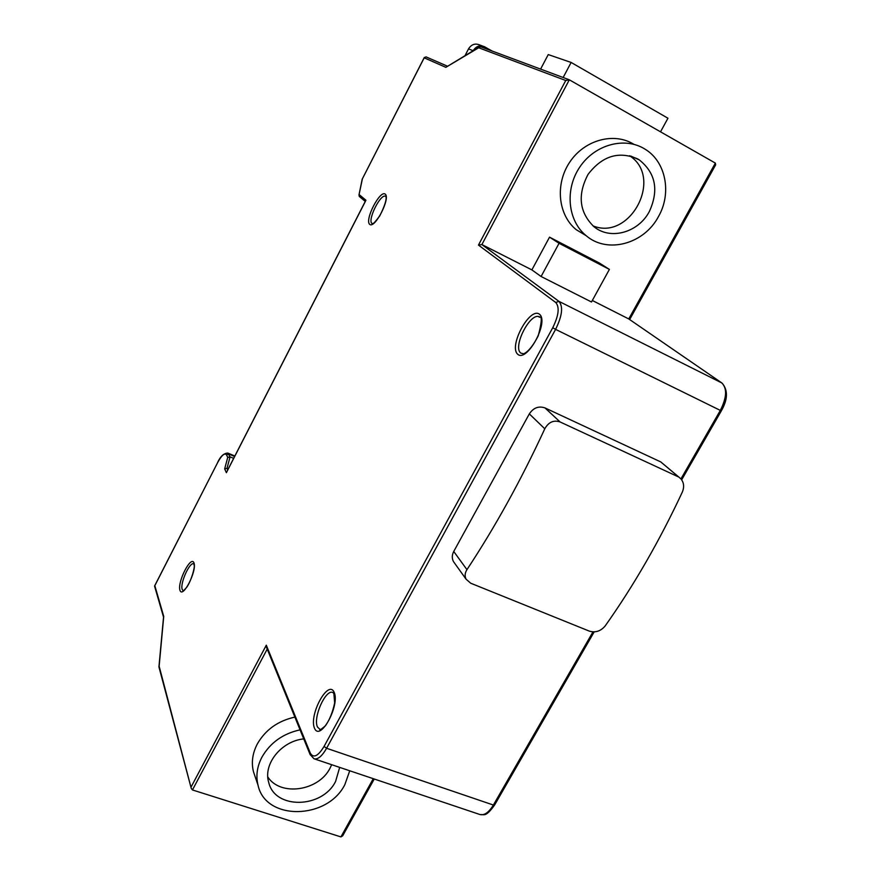 <?xml version="1.0" encoding="UTF-8"?>
<svg xmlns="http://www.w3.org/2000/svg" width="881" height="881" viewBox="0 0 881 881"><rect width="100%" height="100%" fill="white"/><g stroke="black" fill="none" stroke-linecap="round" stroke-linejoin="round"><path stroke-width="1.32" d="M294.882 717.112C278.055 720.801 265.544 729.721 257.362 743.872C252.484 753.233 251.195 762.539 253.475 771.767L254.994 776.249M365.527 201.088L226.384 472.701L224.666 468.912L227.727 457.426L226.527 454.86C224.644 452.658 221.693 455.213 217.662 462.547L154.825 585.667L163.734 616.403L159.142 666.201L191.254 788.363L192.454 789.949L340.914 836.906L342.676 835.827L374.249 779.013M629.651 319.55L715.658 164.835L715.361 163.106L569.324 79.808L565.745 80.501L478.702 47.772L445.841 67.33L424.202 57.827L362.19 179.228M721.792 382.927L628.759 318.933L592.318 300.487M541.088 276.502L559.061 243.288L609.399 269.399L591.492 301.985L541.088 276.502L531.882 269.894L481.885 244.566L478.46 245.094L565.745 80.501M362.355 179.019L358.952 195.108L359.58 196.672M227.727 457.426L230.062 456.876L233.652 458.351M224.666 468.912L227.001 468.351L227.727 469.925M226.384 472.701L226.935 471.643M228.267 468.868L227.001 468.351L230.062 456.876L227.783 453.065C223.785 453.263 220.404 456.38 217.651 462.415L217.772 462.327M454.695 563.311L453.44 561.549C451.821 558.367 451.92 554.997 453.737 551.473L529.327 413.883C533.446 407.76 538.665 405.778 544.998 407.925L660.75 461.908L679.196 477.359M586.228 235.745L576.207 229.666C558.08 215.008 554.854 184.14 569.776 162.093C584.477 139.892 613.991 131.853 633.902 144.33M531.882 269.894L549.535 237.154L599.256 262.967L609.399 269.399M465.146 55.426L468.505 48.907C471.412 44.358 475.167 43.059 479.771 44.997L482.392 45.966M473.262 50.591C476.214 46.098 479.98 44.821 484.561 46.77L492.05 51.01M300.069 729.842C282.999 733.62 270.313 742.672 262.009 757.01C257.043 766.492 255.721 775.908 258.034 785.235C265.588 821.092 327.523 819.87 344.9 784.508L349.735 770.776M303.747 738.895C281.413 741.097 262.99 763.992 268.683 782.284C274.696 809.661 322.237 808.637 335.606 781.414L339.67 767.395M267.813 776.987C280.499 796.677 318.614 791.061 330.023 768.199L331.685 764.708M660.519 131.831L667.952 118.23L571.13 62.452L563.157 77.506M571.13 62.452L548.246 54.578L540.604 69.103M658.514 216.495C644.088 244.103 607.295 254.069 586.118 235.656C567.749 220.801 564.567 189.437 579.797 167.06C594.785 144.517 624.794 136.379 644.925 149.098C665.926 161.531 671.95 193.159 658.514 216.495M649.352 211.517C638.329 232.661 610.269 240.447 593.915 226.648C579.246 212.299 577.297 194.866 588.079 174.35C602.197 155.97 618.704 150.816 637.613 158.888L639.276 159.89C655.673 173.017 659.032 190.23 649.352 211.517M629.53 155.728C663.911 177.577 630.102 241.339 592.946 225.844M559.061 243.288L549.535 237.154M544.998 407.925L560.074 421.944C553.631 419.841 548.544 422.12 544.788 428.794C521.167 479.925 495.232 526.871 466.952 569.644C464.871 572.969 464.584 576.152 466.093 579.213L470.707 583.211L589.356 631.137C595.479 632.899 600.743 631.17 605.159 625.962C633.78 585.579 659.506 540.945 682.335 492.061C684.416 487.006 683.931 482.59 680.892 478.824L660.75 461.908M560.074 421.944L678.062 476.72M715.361 163.106L628.759 318.933L721.781 382.927L558.884 301.335C563.344 306.445 562.243 315.794 555.592 329.373L720.328 410.403C726.792 397.573 727.277 388.411 721.781 382.927L722.145 383.18C728.113 390.206 727.849 399.401 721.374 410.788L720.328 410.403L680.947 478.89M447.229 66.097L425.986 56.858L424.202 57.827M568.741 79.587L481.015 46.891L479.418 46.935L445.841 67.33M479.418 46.935L478.702 47.772M154.825 585.667L154.616 586.283M163.734 616.403L163.58 617.262M159.142 666.201L159.009 667.192M191.265 786.7L266.304 645.189L266.547 647.436M340.914 836.906L373.269 778.683M267.218 649.077L192.454 789.949M569.324 79.808L481.885 244.566L558.884 301.335L555.746 302.502L478.46 245.094M359.184 194.613L365.945 200.251M217.662 462.547L154.649 585.865M226.527 454.86L228.719 454.034L234.61 456.468M314.319 758.871L479.705 814.451C484.198 815.718 488.757 812.579 493.382 805.036L326.598 748.277C321.972 756.283 317.766 759.774 313.966 758.75L310.123 754.554L310.299 753.101C313.46 758.497 318.052 756.261 324.076 746.416L552.75 327.721C558.73 315.519 559.732 307.106 555.746 302.502M266.304 645.189L310.299 753.101M314.495 728.224C308.713 714.965 328.106 679.13 334.097 692.147C340.352 705.163 320.133 742.209 314.495 728.224M517.698 354.239C508.37 346.288 529.833 306.61 539.447 314.22C549.425 321.708 526.948 362.906 517.698 354.239M179.955 590.292C177.18 581.978 191.155 554.733 194.007 562.981C197.014 571.119 182.609 599.069 179.955 590.292M369.668 224.358C364.47 219.975 379.931 189.844 385.228 194.106C390.735 198.181 374.755 229.181 369.668 224.358M594.179 631.886L494.637 804.948L493.382 805.036L592.957 631.897M552.75 327.721L555.592 329.373L326.598 748.277L324.076 746.416M320.056 729.567L319.693 729.435C321.069 728.047 316.753 733.135 325.419 725.79C329.593 719.887 332.666 712.255 334.659 702.928L333.888 693.611L332.919 692.532C325.695 688.7 312.744 717.663 317.49 727.012L320.122 729.567M520.792 353.083L523.292 353.721C523.92 353.953 530.131 351.717 538.236 335.826C545.031 309.771 538.104 319.197 539.282 316.764C530.076 312.292 512.423 347.048 520.792 353.083M182.224 589.422L183.083 590.744C184.052 589.521 181.046 593.706 186.838 587.131C191.529 580.359 195.164 566.417 194.139 565.239L193.787 563.785C189.668 561.615 179.812 583.574 182.224 589.422M372.002 223.521L372.41 223.73C373.092 222.188 370.538 228.069 379.711 215.977C389.633 196.232 384.942 195.802 385.504 196.111L385.526 196.243C380.438 193.578 367.212 220.294 372.002 223.521M468.505 48.907L473.108 50.68M544.788 428.794L529.327 413.883M453.737 551.473L466.952 569.644M310.222 754.819L266.414 647.106M365.263 201.43L359.239 196.386M358.952 195.108L362.201 179.162M362.223 179.129L424.345 57.397M226.571 472.183L365.681 200.604M234.864 455.995L227.783 453.065M539.282 316.764L540.042 317.127M258.034 785.235L253.475 771.767M586.118 235.656L576.207 229.666M639.276 159.89L630.763 156.058M466.093 579.213L453.44 561.549M494.571 805.058C485.585 817.634 484.132 814.187 480.211 814.617M681.674 479.804L721.363 410.81M154.582 586.184L163.536 617.129M163.569 616.865L158.954 666.675M158.965 667.049L191.254 788.363"/></g></svg>
